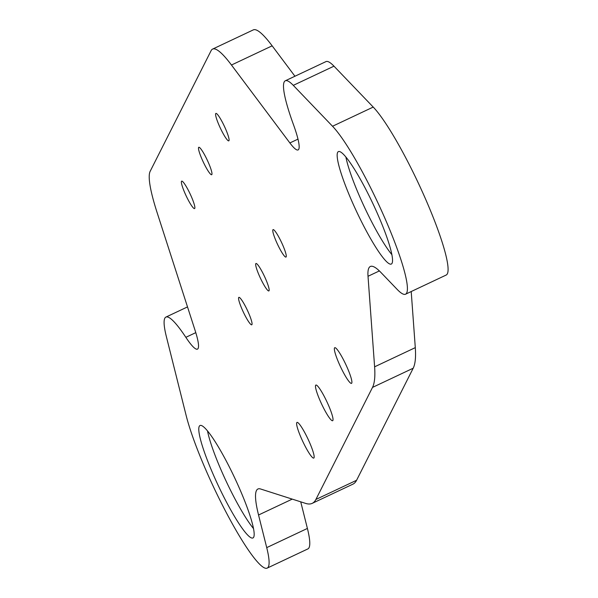 <?xml version="1.0" encoding="UTF-8"?>
<svg xmlns="http://www.w3.org/2000/svg" width="598" height="598" viewBox="0 0 598 598"><rect width="100%" height="100%" fill="white"/><g stroke="black" fill="none" stroke-linecap="round" stroke-linejoin="round"><path stroke-width="0.9" d="M344.762 362.298A19.704 2.878 -115.2 0 0 334.723 347.715A19.704 2.878 -115.2 0 0 341.488 368.772A19.704 2.878 -115.2 0 0 351.527 383.363A19.704 2.878 -115.2 0 0 344.762 362.298M307.021 437.003A19.704 2.878 -115.2 0 0 296.982 422.42A19.704 2.878 -115.2 0 0 303.754 443.477A19.704 2.878 -115.2 0 0 313.793 458.061A19.704 2.878 -115.2 0 0 307.021 437.003M325.895 399.651A19.704 2.878 -115.2 0 0 315.856 385.067A19.704 2.878 -115.2 0 0 322.621 406.124A19.704 2.878 -115.2 0 0 332.66 420.708A19.704 2.878 -115.2 0 0 325.895 399.651M280.783 240.859A15.159 2.213 -115.2 0 0 273.062 229.639A15.159 2.213 -115.2 0 0 278.264 245.838A15.159 2.213 -115.2 0 0 285.994 257.058A15.159 2.213 -115.2 0 0 280.783 240.859M223.6 124.646A15.159 2.213 -115.2 0 0 215.878 113.426A15.159 2.213 -115.2 0 0 221.081 129.624A15.159 2.213 -115.2 0 0 228.802 140.844A15.159 2.213 -115.2 0 0 223.6 124.646M263.673 274.721A15.159 2.213 -115.2 0 0 255.951 263.509A15.159 2.213 -115.2 0 0 261.162 279.707A15.159 2.213 -115.2 0 0 268.883 290.927A15.159 2.213 -115.2 0 0 263.673 274.721M206.489 158.507A15.159 2.213 -115.2 0 0 198.768 147.287A15.159 2.213 -115.2 0 0 203.978 163.493A15.159 2.213 -115.2 0 0 211.699 174.706A15.159 2.213 -115.2 0 0 206.489 158.507M189.387 192.377A15.159 2.213 -115.2 0 0 181.657 181.157A15.159 2.213 -115.2 0 0 186.868 197.355A15.159 2.213 -115.2 0 0 194.589 208.575A15.159 2.213 -115.2 0 0 189.387 192.377M246.57 308.59A15.159 2.213 -115.2 0 0 238.849 297.37A15.159 2.213 -115.2 0 0 244.051 313.569A15.159 2.213 -115.2 0 0 251.773 324.789A15.159 2.213 -115.2 0 0 246.57 308.59M253.567 528.639A62.14 9.075 64.8 0 1 229.46 488.11A62.14 9.075 64.8 0 1 207.528 431.001M231.635 471.53A62.14 9.075 -115.2 0 0 199.979 425.529A62.14 9.075 -115.2 0 0 221.32 491.945A62.14 9.075 -115.2 0 0 252.984 537.938A62.14 9.075 -115.2 0 0 231.635 471.53M391.937 254.726A62.14 9.075 64.8 0 1 367.83 214.196A62.14 9.075 64.8 0 1 345.898 157.087M370.005 197.617A62.14 9.075 -115.2 0 0 338.348 151.623A62.14 9.075 -115.2 0 0 359.697 218.038A62.14 9.075 -115.2 0 0 391.354 264.032A62.14 9.075 -115.2 0 0 370.005 197.617M379.371 270.924L368.017 276.276A121.252 17.716 64.8 0 1 370.341 266.484A121.252 17.716 64.8 0 1 381.016 272.568L397.169 289.402A95.486 13.948 -115.2 0 0 405.579 294.194A95.486 13.948 -115.2 0 0 372.778 192.137A95.486 13.948 -115.2 0 0 332.533 126.253L293.289 85.357A90.933 13.283 -115.2 0 0 285.283 80.79A90.933 13.283 -115.2 0 0 293.394 124.451A53.05 7.752 64.8 0 1 298.125 149.919A53.05 7.752 64.8 0 1 289.873 142.944L231.463 65.018L272.15 45.829A121.252 17.716 64.8 0 0 253.283 29.9L212.604 49.088A121.252 17.716 64.8 0 1 231.463 65.018M405.579 294.194L446.258 275.005A95.486 13.948 -115.2 0 0 413.457 172.957A95.486 13.948 -115.2 0 0 373.219 107.072L333.976 66.169L293.289 85.357M294.941 76.238L272.15 45.829M285.283 80.79L325.962 61.609A90.933 13.283 64.8 0 1 333.976 66.169M292.235 499.121L258.545 515.005A121.252 17.716 64.8 0 1 257.925 489A121.252 17.716 64.8 0 1 260.564 488.985L305.615 503.396A303.119 44.282 -115.2 0 0 312.201 503.359A303.119 44.282 -115.2 0 0 315.901 499.457L372.509 387.407A303.119 44.282 -115.2 0 0 374.61 366.821L415.296 347.64L411.207 291.532M415.296 347.64A303.119 44.282 64.8 0 1 413.196 368.219L356.587 480.269A303.119 44.282 64.8 0 1 352.887 484.171L312.201 503.359M195.793 332.638L185.851 337.324A90.933 13.283 -115.2 0 0 165.9 317.097A90.933 13.283 -115.2 0 0 166.364 336.607L186.24 415.849A95.486 13.948 -115.2 0 0 227.255 514.43A95.486 13.948 -115.2 0 0 267.201 568.1L307.888 548.912A95.486 13.948 -115.2 0 0 307.402 528.438L300.734 501.834M185.851 337.324A53.05 7.752 -115.2 0 0 197.489 349.12A53.05 7.752 -115.2 0 0 195.12 330.507L157.035 212.35A121.252 17.716 -115.2 0 1 150.143 171.357L211.116 50.643A121.252 17.716 64.8 0 1 212.604 49.088M267.201 568.1A95.486 13.948 -115.2 0 0 266.723 547.619L307.402 528.438M258.545 515.005L266.723 547.619M368.017 276.276L374.61 366.821M373.219 107.072L332.533 126.253M413.196 368.219L372.509 387.407M315.901 499.457L356.587 480.269M289.873 142.944L297.998 139.117M165.9 317.097L187.518 306.909"/></g></svg>
